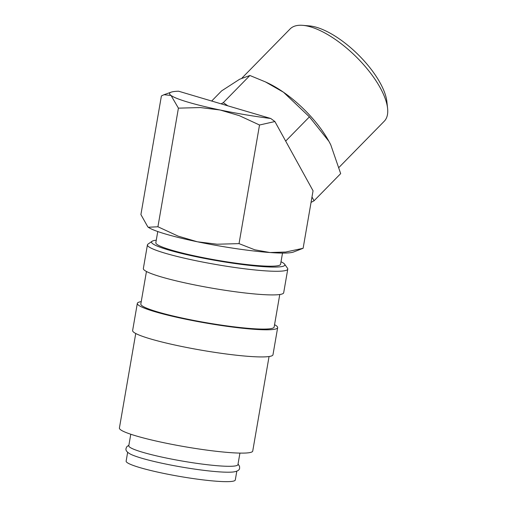 <?xml version="1.0" encoding="UTF-8"?>
<svg xmlns="http://www.w3.org/2000/svg" width="507" height="507" viewBox="0 0 507 507"><rect width="100%" height="100%" fill="white"/><g stroke="black" fill="none" stroke-linecap="round" stroke-linejoin="round"><path stroke-width="0.76" d="M238.049 463.987L239.545 466.32L239.615 467.955C239.634 470.046 237.51 471.383 233.233 471.979A55.383 5.964 -170.2 0 1 141.447 458.132A55.383 5.964 -170.2 0 1 130.755 454.278C126.927 452.288 125.375 450.305 126.097 448.346L126.712 446.832L128.898 445.133M156.264 240.204A67.646 7.282 9.8 0 0 152.068 241.288L147.981 244.133A71.208 7.668 9.8 0 0 147.429 244.881A71.208 7.668 9.8 0 0 165.016 253.177A71.208 7.668 9.8 0 0 241.839 268.437A71.208 7.668 9.8 0 0 287.773 269.122A71.208 7.668 9.8 0 0 287.501 268.228L284.604 264.179A67.646 7.282 9.8 0 0 281.011 261.751M152.068 241.288A67.646 7.282 9.8 0 0 168.248 249.881A67.646 7.282 9.8 0 0 244.589 264.8A67.646 7.282 9.8 0 0 284.604 264.179M147.429 244.881L143.348 268.52A71.208 7.668 9.8 0 0 160.928 276.816A71.208 7.668 9.8 0 0 237.751 292.076A71.208 7.668 9.8 0 0 283.686 292.761L287.773 269.122M146.447 271.486L140.826 304.01A67.646 7.282 9.8 0 0 157.531 311.887A67.646 7.282 9.8 0 0 230.52 326.388A67.646 7.282 9.8 0 0 274.154 327.034L279.769 294.516M141.238 301.646A71.208 7.668 9.8 0 0 137.321 303.401L132.631 330.532A71.208 7.668 9.8 0 0 150.218 338.828A71.208 7.668 9.8 0 0 227.041 354.089A71.208 7.668 9.8 0 0 272.975 354.773L277.659 327.642A71.208 7.668 9.8 0 0 274.56 324.676M137.321 303.401A71.208 7.668 9.8 0 0 154.908 311.697A71.208 7.668 9.8 0 0 231.731 326.958A71.208 7.668 9.8 0 0 277.659 327.642M135.737 333.498L119.405 428.028A67.646 7.282 9.8 0 0 136.11 435.912A67.646 7.282 9.8 0 0 209.093 450.412A67.646 7.282 9.8 0 0 252.733 451.059L269.059 356.529M147.854 226.927A75.169 8.093 -170.2 0 0 147.867 226.94A75.169 8.093 -170.2 0 0 148.278 227.25A75.169 8.093 -170.2 0 0 165.371 233.974A75.169 8.093 -170.2 0 0 197.337 241.776A75.169 8.093 -170.2 0 0 269.939 252.53A75.169 8.093 -170.2 0 0 293.376 252.068L303.123 248.284L285.656 252.042L269.939 252.53L254.78 249.799L239.031 243.626L217.154 244.222L197.337 241.776L178.084 236.104L157.924 226.768L148.278 227.25L147.835 226.914L140.908 214.575L161.397 95.956L164.021 94.708L171.036 95.474L178.413 108.149L200.284 107.554L220.101 110L239.361 115.672L259.521 125.007L274.902 121.541L270.751 118.499L227.871 105.843L223.283 102.648L249.894 75.499L265.446 81.906L283.514 92.249L309.422 116.87L328.904 141.307L330.779 144.888L340.679 173.616L314.067 200.766L311.989 196.989M270.751 118.499A75.169 8.093 -170.2 0 1 220.101 110A75.169 8.093 -170.2 0 1 188.135 102.199A75.169 8.093 -170.2 0 1 171.036 95.474A75.169 8.093 -170.2 0 1 171.144 92.173A75.169 8.093 -170.2 0 1 178.553 91.203L227.871 105.843M242.004 78.021L290.124 28.931A65.916 26.313 44.4 0 1 302.837 25.35A65.916 26.313 44.4 0 1 310.664 26.903A65.916 26.313 44.4 0 1 387.595 108.428A65.916 26.313 44.4 0 1 384.268 121.211L339.082 167.316M302.837 25.35L309.492 25.92A60.194 24.025 44.4 0 1 316.641 27.34A60.194 24.025 44.4 0 1 386.892 101.787L387.595 108.428M211.692 101.013L221.629 90.873L239.615 79.257L249.894 75.499M130.781 434.239L128.791 445.767A55.383 5.964 9.8 0 0 142.467 452.219A55.383 5.964 9.8 0 0 202.217 464.089A55.383 5.964 9.8 0 0 237.941 464.621L239.931 453.093M282.513 253.082L280.574 264.286A63.299 6.813 -170.2 0 1 239.748 263.678A63.299 6.813 -170.2 0 1 171.461 250.109A63.299 6.813 -170.2 0 1 155.826 242.739L157.766 231.534M236.813 471.161L235.292 479.977A55.383 5.964 -170.2 0 1 199.562 479.445A55.383 5.964 -170.2 0 1 139.812 467.581A55.383 5.964 -170.2 0 1 126.135 461.123L127.656 452.307M285.675 141.092L309.422 116.87M311.051 202.407L314.067 200.766M223.283 102.648L221.096 103.84M265.446 81.906L267.633 82.933A67.254 26.846 44.4 0 1 283.514 92.249A67.254 26.846 44.4 0 1 328.904 141.307A67.254 26.846 44.4 0 1 330.722 144.78A67.254 26.846 44.4 0 1 330.748 144.831M303.123 248.284L313.053 190.797L274.902 121.541M259.521 125.007L239.031 243.626M178.413 108.149L157.924 226.768M171.144 92.173L164.021 94.708"/></g></svg>

